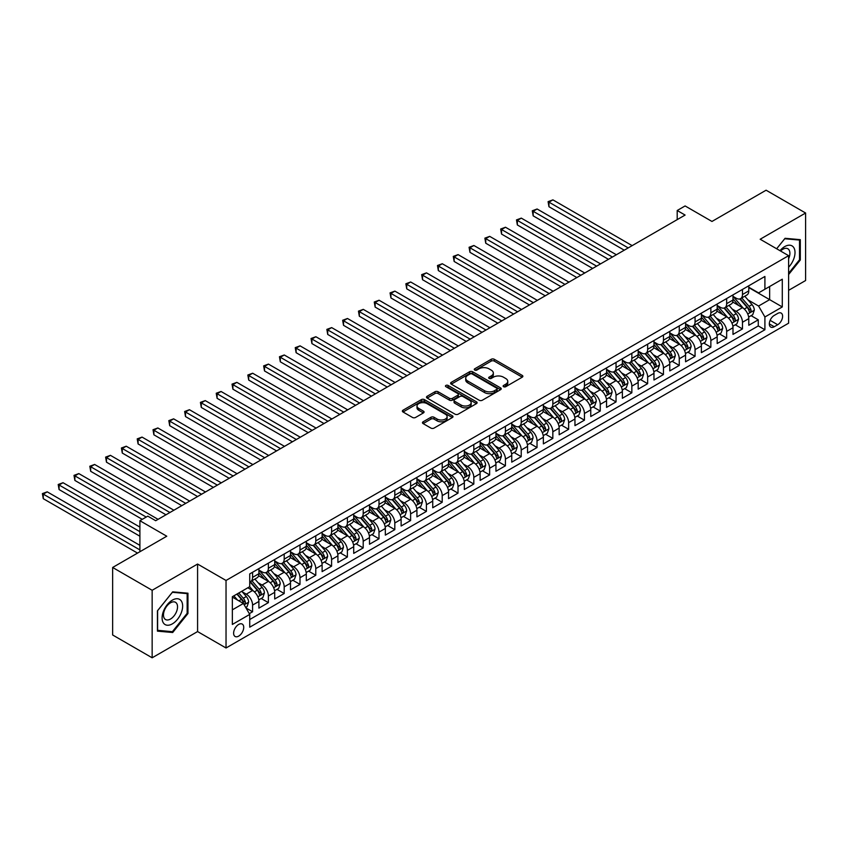 <?xml version="1.0" encoding="UTF-8"?>
<svg xmlns="http://www.w3.org/2000/svg" width="848" height="848" viewBox="0 0 848 848"><rect width="100%" height="100%" fill="white"/><g stroke="black" fill="none" stroke-linecap="round" stroke-linejoin="round"><path stroke-width="1.27" d="M503.574 386.709A1.537 0.89 0 0 0 505.747 386.709L522.23 377.19A2.194 1.261 0 0 0 522.866 376.3A2.194 1.261 0 0 0 522.23 375.399L494.299 359.287A2.194 1.261 0 0 0 491.204 359.287L474.721 368.795A1.537 0.89 0 0 0 474.276 369.421A1.537 0.89 0 0 0 474.721 370.057A1.537 0.89 0 0 0 476.894 370.057L479.025 368.816A7.017 4.049 0 0 1 488.957 368.816L491.278 370.163A7.017 4.049 0 0 1 493.335 373.035A7.017 4.049 0 0 1 491.278 375.897L489.148 377.127A1.537 0.89 0 0 0 488.692 377.752A1.537 0.89 0 0 0 489.148 378.378A1.537 0.89 0 0 0 491.321 378.378L493.451 377.148A7.017 4.049 0 0 1 503.383 377.148L505.705 378.494A7.017 4.049 0 0 1 507.761 381.356A7.017 4.049 0 0 1 505.705 384.229L503.574 385.458A1.537 0.89 0 0 0 503.118 386.084A1.537 0.89 0 0 0 503.574 386.709L503.574 385.458M238.67 636.127A7.155 4.134 120 0 0 243.344 629.82A7.155 4.134 120 0 0 242.252 624.096A7.155 4.134 120 0 0 238.67 624.446A7.155 4.134 120 0 0 233.995 630.753A7.155 4.134 120 0 0 235.097 636.477A7.155 4.134 120 0 0 238.67 636.127M423.11 421.795A2.194 1.261 0 0 0 422.463 422.686A2.194 1.261 0 0 0 423.11 423.587L430.943 428.102A2.194 1.261 0 0 0 434.038 428.102L452.344 417.545A2.194 1.261 0 0 0 452.991 416.644A2.194 1.261 0 0 0 452.344 415.753L424.424 399.631A2.194 1.261 0 0 0 421.318 399.631L403.023 410.199A2.194 1.261 0 0 0 402.376 411.089A2.194 1.261 0 0 0 403.023 411.99L412.478 417.449A2.194 1.261 0 0 0 415.584 417.449L423.417 412.923A2.194 1.261 0 0 0 424.064 412.033A2.194 1.261 0 0 0 423.417 411.132L418.721 408.429A5.872 3.392 0 0 1 417.004 406.033A5.872 3.392 0 0 1 420.629 402.906A5.872 3.392 0 0 1 427.021 403.637L445.401 414.248A5.872 3.392 0 0 1 447.119 416.644A5.872 3.392 0 0 1 443.504 419.771A5.872 3.392 0 0 1 437.102 419.039L434.038 417.269A2.194 1.261 0 0 0 430.943 417.269L423.11 421.795L423.11 423.587M788.608 290.334L805.6 280.529L805.6 213.018L766.094 190.206L711.97 221.455L685.099 205.947L677.202 210.505L685.099 215.063L155.703 520.714L147.806 516.146L139.899 520.714L139.899 551.73M152.152 590.282L152.152 657.794L197.584 631.569L197.584 564.047L152.152 590.282L112.646 567.471L166.77 536.222L139.899 520.714M197.584 564.047L226.034 580.467L788.608 255.672L788.608 323.183L226.034 647.989L226.034 580.467M805.6 213.018L760.168 239.242L788.608 255.672M479.184 400.256A2.194 1.261 0 0 0 482.279 400.256L500.585 389.688A2.194 1.261 0 0 0 501.232 388.797A2.194 1.261 0 0 0 500.585 387.896L472.665 371.774A2.194 1.261 0 0 0 469.559 371.774L451.263 382.342A2.194 1.261 0 0 0 450.617 383.243A2.194 1.261 0 0 0 451.263 384.133L479.184 400.256M446.525 387.038A1.537 0.89 0 0 1 448.083 387.26L448.083 385.437L476.47 401.825A2.194 1.261 0 0 1 477.106 402.715A2.194 1.261 0 0 1 476.47 403.616L458.164 414.184A2.194 1.261 0 0 1 455.058 414.184L427.138 398.062L427.138 396.27A2.194 1.261 0 0 0 426.502 397.161A2.194 1.261 0 0 0 427.138 398.062M427.138 396.27L434.971 391.744A2.194 1.261 0 0 1 438.077 391.744L449.398 398.284A2.194 1.261 0 0 0 452.503 398.284L457.697 395.285A2.194 1.261 0 0 0 458.344 394.394A2.194 1.261 0 0 0 457.697 393.493L445.91 386.688A1.537 0.89 0 0 1 445.454 386.063A1.537 0.89 0 0 1 446.408 385.246A1.537 0.89 0 0 1 448.083 385.437M152.152 657.794L112.646 634.982L112.646 567.471M249.301 613.655L252.577 611.768L246.015 607.984M242.284 591.862L246.259 594.162A8.936 5.162 60 0 1 252.577 605.101L258.894 601.455L258.894 608.122L268.381 602.642L261.195 598.487M258.089 582.746L262.064 585.035A8.936 5.162 60 0 1 268.381 595.985L274.699 592.328L274.699 598.995L284.186 593.515L276.989 589.371M273.893 573.619L277.858 575.909A8.936 5.162 60 0 1 284.186 586.858L290.504 583.212L290.504 589.869L299.991 584.399L292.793 580.244M289.698 564.492L293.662 566.782A8.936 5.162 60 0 1 299.991 577.732L306.308 574.085L306.308 580.742L315.785 575.273L308.598 571.117M305.503 555.376L309.467 557.666A8.936 5.162 60 0 1 315.785 568.616L322.113 564.959L322.113 571.626L331.589 566.146L324.402 562.001M321.307 546.25L325.272 548.539A8.936 5.162 60 0 1 331.589 559.489L337.917 555.843L337.917 562.5L347.394 557.019L340.207 552.875M337.112 537.123L341.076 539.413A8.936 5.162 60 0 1 347.394 550.363L353.711 546.716L353.711 553.373L363.198 547.903L356.012 543.748M352.906 527.997L356.881 530.286A8.936 5.162 60 0 1 363.198 541.236L369.516 537.59L369.516 544.246L379.003 538.777L371.816 534.622M368.71 518.881L372.685 521.17A8.936 5.162 60 0 1 379.003 532.12L385.321 528.463L385.321 535.13L394.808 529.65L387.61 525.506M384.515 509.754L388.479 512.044A8.936 5.162 60 0 1 394.808 522.993L401.125 519.347L401.125 526.004L410.612 520.534L403.415 516.379M400.32 500.627L404.284 502.917A8.936 5.162 60 0 1 410.612 513.867L416.93 510.22L416.93 516.877L426.406 511.408L419.219 507.252M416.124 491.501L420.089 493.801A8.936 5.162 60 0 1 426.406 504.74L432.734 501.094L432.734 507.761L442.211 502.281L435.024 498.126M431.929 482.385L435.893 484.674A8.936 5.162 60 0 1 442.211 495.624L448.539 491.967L448.539 498.635L458.015 493.154L450.829 489.01M447.723 473.258L451.698 475.548A8.936 5.162 60 0 1 458.015 486.498L464.333 482.851L464.333 489.508L473.82 484.038L466.633 479.883M463.527 464.132L467.502 466.421A8.936 5.162 60 0 1 473.82 477.371L480.138 473.725L480.138 480.381L489.625 474.912L482.427 470.757M479.332 455.016L483.296 457.305A8.936 5.162 60 0 1 489.625 468.255L495.942 464.598L495.942 471.265L505.429 465.785L498.232 461.641M495.137 445.889L499.101 448.179A8.936 5.162 60 0 1 505.429 459.128L511.747 455.482L511.747 462.139L521.223 456.659L514.036 452.514M510.941 436.762L514.906 439.052A8.936 5.162 60 0 1 521.223 450.002L527.551 446.355L527.551 453.012L537.028 447.543L529.841 443.387M526.746 427.636L530.71 429.925A8.936 5.162 60 0 1 537.028 440.875L543.356 437.229L543.356 443.886L552.832 438.416L545.646 434.261M542.54 418.52L546.515 420.809A8.936 5.162 60 0 1 552.832 431.759L559.15 428.102L559.15 434.77L568.637 429.289L561.45 425.145M558.344 409.393L562.319 411.683A8.936 5.162 60 0 1 568.637 422.633L574.955 418.986L574.955 425.643L584.442 420.173L577.244 416.018M574.149 400.267L578.113 402.556A8.936 5.162 60 0 1 584.442 413.506L590.759 409.86L590.759 416.516L600.246 411.047L593.049 406.892M589.954 391.14L593.918 393.44A8.936 5.162 60 0 1 600.246 404.379L606.564 400.733L606.564 407.4L616.04 401.92L608.853 397.765M605.758 382.024L609.723 384.314A8.936 5.162 60 0 1 616.04 395.263L622.368 391.606L622.368 398.274L631.845 392.794L624.658 388.649M621.563 372.897L625.527 375.187A8.936 5.162 60 0 1 631.845 386.137L638.173 382.49L638.173 389.147L647.649 383.678L640.463 379.522M637.357 363.771L641.332 366.06A8.936 5.162 60 0 1 647.649 377.01L653.967 373.364L653.967 380.021L663.454 374.551L656.267 370.396M653.161 354.655L657.136 356.944A8.936 5.162 60 0 1 663.454 367.894L669.772 364.237L669.772 370.905L679.259 365.424L672.061 361.28M668.966 345.528L672.93 347.818A8.936 5.162 60 0 1 679.259 358.768L685.576 355.121L685.576 361.778L695.063 356.298L687.866 352.153M684.771 336.402L688.735 338.691A8.936 5.162 60 0 1 695.063 349.641L701.381 345.995L701.381 352.651L710.857 347.182L703.67 343.027M700.575 327.275L704.54 329.565A8.936 5.162 60 0 1 710.857 340.514L717.185 336.868L717.185 343.525L726.662 338.055L719.475 333.9M716.38 318.159L720.344 320.449A8.936 5.162 60 0 1 726.662 331.398L732.99 327.741L732.99 334.409L742.466 328.929L742.466 322.272A8.936 5.162 -120 0 0 736.149 311.322L732.174 309.032M735.28 324.784L742.466 328.929M258.894 601.455A8.936 5.162 -120 0 0 252.577 590.505L247.839 587.77M274.699 592.328A8.936 5.162 -120 0 0 268.381 581.389L258.608 575.739M290.504 583.212A8.936 5.162 -120 0 0 284.186 572.262L274.413 566.623M306.308 574.085A8.936 5.162 -120 0 0 299.991 563.136L290.217 557.496M322.113 564.959A8.936 5.162 -120 0 0 315.785 554.009L306.022 548.37M337.917 555.843A8.936 5.162 -120 0 0 331.589 544.893L321.816 539.243M353.711 546.716A8.936 5.162 -120 0 0 347.394 535.766L337.621 530.127M369.516 537.59A8.936 5.162 -120 0 0 363.198 526.64L353.425 521.001M385.321 528.463A8.936 5.162 -120 0 0 379.003 517.513L369.23 511.874M401.125 519.347A8.936 5.162 -120 0 0 394.808 508.397L385.034 502.747M416.93 510.22A8.936 5.162 -120 0 0 410.612 499.271L400.839 493.631M432.734 501.094A8.936 5.162 -120 0 0 426.406 490.144L416.633 484.505M448.539 491.967A8.936 5.162 -120 0 0 442.211 481.028L432.438 475.378M464.333 482.851A8.936 5.162 -120 0 0 458.015 471.901L448.242 466.262M480.138 473.725A8.936 5.162 -120 0 0 473.82 462.775L464.047 457.136M495.942 464.598A8.936 5.162 -120 0 0 489.625 453.648L479.851 448.009M511.747 455.482A8.936 5.162 -120 0 0 505.429 444.532L495.656 438.882M527.551 446.355A8.936 5.162 -120 0 0 521.223 435.406L511.45 429.766M543.356 437.229A8.936 5.162 -120 0 0 537.028 426.279L527.255 420.64M559.15 428.102A8.936 5.162 -120 0 0 552.832 417.152L543.059 411.513M574.955 418.986A8.936 5.162 -120 0 0 568.637 408.036L558.864 402.387M590.759 409.86A8.936 5.162 -120 0 0 584.442 398.91L574.668 393.271M606.564 400.733A8.936 5.162 -120 0 0 600.246 389.783L590.473 384.144M622.368 391.606A8.936 5.162 -120 0 0 616.04 380.667L606.267 375.017M638.173 382.49A8.936 5.162 -120 0 0 631.845 371.541L622.072 365.901M653.967 373.364A8.936 5.162 -120 0 0 647.649 362.414L637.876 356.775M669.772 364.237A8.936 5.162 -120 0 0 663.454 353.287L653.681 347.648M685.576 355.121A8.936 5.162 -120 0 0 679.259 344.171L669.485 338.522M701.381 345.995A8.936 5.162 -120 0 0 695.063 335.045L685.29 329.406M717.185 336.868A8.936 5.162 -120 0 0 710.857 325.918L701.084 320.279M732.99 327.741A8.936 5.162 -120 0 0 726.662 316.792L716.889 311.152M777.711 313.421L774.235 315.424A6.932 3.996 120 0 0 769.708 321.53A6.932 3.996 120 0 0 770.768 327.084A6.932 3.996 120 0 0 774.235 326.745L777.711 324.731A6.932 3.996 120 0 0 782.238 318.625A6.932 3.996 120 0 0 781.167 313.082A6.932 3.996 120 0 0 777.711 313.421M232.352 609.85L243.408 603.469L249.736 614.408L249.736 627.181L764.907 329.755L764.907 316.982L758.589 306.033L747.978 299.906M249.736 614.408L232.352 624.446L232.352 596.716L249.736 586.678L249.736 573.905L764.907 276.469L764.907 289.242L782.291 279.204L782.291 306.944L764.907 316.982M258.894 570.068L262.064 571.891A8.936 5.162 60 0 0 266.526 572.336L272.855 568.69A8.936 5.162 -120 0 0 274.699 564.598L274.699 559.489M274.699 560.952L277.858 562.775A8.936 5.162 60 0 0 282.331 563.21L288.649 559.563A8.936 5.162 -120 0 0 290.504 555.472L290.504 550.363M290.504 551.825L293.662 553.649A8.936 5.162 60 0 0 298.136 554.094L304.453 550.437A8.936 5.162 -120 0 0 306.308 546.345L306.308 541.236M306.308 542.699L309.467 544.522A8.936 5.162 60 0 0 313.94 544.967L320.258 541.321A8.936 5.162 -120 0 0 322.113 537.229L322.113 532.12M322.113 533.572L325.272 535.395A8.936 5.162 60 0 0 329.745 535.841L336.062 532.194A8.936 5.162 -120 0 0 337.917 528.103L337.917 522.993M337.917 524.456L341.076 526.279A8.936 5.162 60 0 0 345.539 526.725L351.867 523.068A8.936 5.162 -120 0 0 353.711 518.976L353.711 513.867M353.711 515.33L356.881 517.153A8.936 5.162 60 0 0 361.343 517.598L367.672 513.941A8.936 5.162 -120 0 0 369.516 509.849L369.516 504.74M369.516 506.203L372.685 508.026A8.936 5.162 60 0 0 377.148 508.471L383.476 504.825A8.936 5.162 -120 0 0 385.321 500.733L385.321 495.624M385.321 497.076L388.479 498.91A8.936 5.162 60 0 0 392.953 499.345L399.27 495.698A8.936 5.162 -120 0 0 401.125 491.607L401.125 486.498M401.125 487.96L404.284 489.784A8.936 5.162 60 0 0 408.757 490.229L415.075 486.572A8.936 5.162 -120 0 0 416.93 482.48L416.93 477.371M416.93 478.834L420.089 480.657A8.936 5.162 60 0 0 424.562 481.102L430.879 477.456A8.936 5.162 -120 0 0 432.734 473.364L432.734 468.244M432.734 469.707L435.893 471.53A8.936 5.162 60 0 0 440.366 471.976L446.684 468.329A8.936 5.162 -120 0 0 448.539 464.238L448.539 459.128M448.539 460.591L451.698 462.414A8.936 5.162 60 0 0 456.16 462.849L462.489 459.203A8.936 5.162 -120 0 0 464.333 455.111L464.333 450.002M464.333 451.465L467.502 453.288A8.936 5.162 60 0 0 471.965 453.733L478.293 450.076A8.936 5.162 -120 0 0 480.138 445.984L480.138 440.875M480.138 442.338L483.296 444.161A8.936 5.162 60 0 0 487.77 444.606L494.087 440.96A8.936 5.162 -120 0 0 495.942 436.868L495.942 431.759M495.942 433.211L499.101 435.035A8.936 5.162 60 0 0 503.574 435.48L509.892 431.833A8.936 5.162 -120 0 0 511.747 427.742L511.747 422.633M511.747 424.095L514.906 425.919A8.936 5.162 60 0 0 519.379 426.364L525.696 422.707A8.936 5.162 -120 0 0 527.551 418.615L527.551 413.506M527.551 414.969L530.71 416.792A8.936 5.162 60 0 0 535.183 417.237L541.501 413.58A8.936 5.162 -120 0 0 543.356 409.489L543.356 404.379M543.356 405.842L546.515 407.665A8.936 5.162 60 0 0 550.977 408.111L557.306 404.464A8.936 5.162 -120 0 0 559.15 400.373L559.15 395.263M559.15 396.716L562.319 398.549A8.936 5.162 60 0 0 566.782 398.984L573.11 395.338A8.936 5.162 -120 0 0 574.955 391.246L574.955 386.137M574.955 387.6L578.113 389.423A8.936 5.162 60 0 0 582.587 389.868L588.904 386.211A8.936 5.162 -120 0 0 590.759 382.119L590.759 377.01M590.759 378.473L593.918 380.296A8.936 5.162 60 0 0 598.391 380.741L604.709 377.095A8.936 5.162 -120 0 0 606.564 373.003L606.564 367.884M606.564 369.346L609.723 371.17A8.936 5.162 60 0 0 614.196 371.615L620.513 367.968A8.936 5.162 -120 0 0 622.368 363.877L622.368 358.768M622.368 360.23L625.527 362.054A8.936 5.162 60 0 0 630 362.488L636.318 358.842A8.936 5.162 -120 0 0 638.173 354.75L638.173 349.641M638.173 351.104L641.332 352.927A8.936 5.162 60 0 0 645.794 353.372L652.123 349.715A8.936 5.162 -120 0 0 653.967 345.624L653.967 340.514M653.967 341.977L657.136 343.8A8.936 5.162 60 0 0 661.599 344.246L667.927 340.599A8.936 5.162 -120 0 0 669.772 336.508L669.772 331.398M669.772 332.851L672.93 334.674A8.936 5.162 60 0 0 677.404 335.119L683.721 331.473A8.936 5.162 -120 0 0 685.576 327.381L685.576 322.272M685.576 323.735L688.735 325.558A8.936 5.162 60 0 0 693.208 326.003L699.526 322.346A8.936 5.162 -120 0 0 701.381 318.254L701.381 313.145M701.381 314.608L704.54 316.431A8.936 5.162 60 0 0 709.013 316.876L715.33 313.219A8.936 5.162 -120 0 0 717.185 309.128L717.185 304.019M717.185 305.481L720.344 307.305A8.936 5.162 60 0 0 724.817 307.75L731.135 304.103A8.936 5.162 -120 0 0 732.99 300.012L732.99 294.903M249.736 619.517L758.271 325.918L758.271 319.813L748.784 325.282L748.784 318.625A8.936 5.162 -120 0 0 742.466 307.676L732.693 302.026M732.99 296.355L736.149 298.189A8.936 5.162 -120 0 0 740.611 298.623A8.936 5.162 -120 0 0 742.466 294.532L742.466 289.422M740.611 298.623L746.94 294.977A8.936 5.162 -120 0 0 748.784 290.885L748.784 285.776M252.577 572.262L252.577 577.371A8.936 5.162 60 0 1 250.722 581.463A8.936 5.162 60 0 1 249.736 581.823M250.722 581.463L257.05 577.817A8.936 5.162 -120 0 0 258.894 573.725L258.894 568.605M268.381 563.136L268.381 568.245A8.936 5.162 60 0 1 266.526 572.336M284.186 554.009L284.186 559.118A8.936 5.162 60 0 1 282.331 563.21M299.991 544.893L299.991 550.002A8.936 5.162 60 0 1 298.136 554.094M315.785 535.766L315.785 540.876A8.936 5.162 60 0 1 313.94 544.967M331.589 526.64L331.589 531.749A8.936 5.162 60 0 1 329.745 535.841M347.394 517.513L347.394 522.622A8.936 5.162 60 0 1 345.539 526.725M363.198 508.397L363.198 513.506A8.936 5.162 60 0 1 361.343 517.598M379.003 499.271L379.003 504.38A8.936 5.162 60 0 1 377.148 508.471M394.808 490.144L394.808 495.253A8.936 5.162 60 0 1 392.953 499.345M410.612 481.028L410.612 486.137A8.936 5.162 60 0 1 408.757 490.229M426.406 471.901L426.406 477.011A8.936 5.162 60 0 1 424.562 481.102M442.211 462.775L442.211 467.884A8.936 5.162 60 0 1 440.366 471.976M458.015 453.648L458.015 458.757A8.936 5.162 60 0 1 456.16 462.849M473.82 444.532L473.82 449.641A8.936 5.162 60 0 1 471.965 453.733M489.625 435.406L489.625 440.515A8.936 5.162 60 0 1 487.77 444.606M505.429 426.279L505.429 431.388A8.936 5.162 60 0 1 503.574 435.48M521.223 417.152L521.223 422.262A8.936 5.162 60 0 1 519.379 426.364M537.028 408.036L537.028 413.146A8.936 5.162 60 0 1 535.183 417.237M552.832 398.91L552.832 404.019A8.936 5.162 60 0 1 550.977 408.111M568.637 389.783L568.637 394.892A8.936 5.162 60 0 1 566.782 398.984M584.442 380.667L584.442 385.776A8.936 5.162 60 0 1 582.587 389.868M600.246 371.541L600.246 376.65A8.936 5.162 60 0 1 598.391 380.741M616.04 362.414L616.04 367.523A8.936 5.162 60 0 1 614.196 371.615M631.845 353.287L631.845 358.397A8.936 5.162 60 0 1 630 362.488M647.649 344.171L647.649 349.281A8.936 5.162 60 0 1 645.794 353.372M663.454 335.045L663.454 340.154A8.936 5.162 60 0 1 661.599 344.246M679.259 325.918L679.259 331.027A8.936 5.162 60 0 1 677.404 335.119M695.063 316.792L695.063 321.901A8.936 5.162 60 0 1 693.208 326.003M710.857 307.676L710.857 312.785A8.936 5.162 60 0 1 709.013 316.876M726.662 298.549L726.662 303.658A8.936 5.162 60 0 1 724.817 307.75M726.662 331.398L726.662 338.055M710.857 340.514L710.857 347.182M695.063 349.641L695.063 356.298M679.259 358.768L679.259 365.424M663.454 367.894L663.454 374.551M647.649 377.01L647.649 383.678M631.845 386.137L631.845 392.794M616.04 395.263L616.04 401.92M600.246 404.379L600.246 411.047M584.442 413.506L584.442 420.173M568.637 422.633L568.637 429.289M552.832 431.759L552.832 438.416M537.028 440.875L537.028 447.543M521.223 450.002L521.223 456.659M505.429 459.128L505.429 465.785M489.625 468.255L489.625 474.912M473.82 477.371L473.82 484.038M458.015 486.498L458.015 493.154M442.211 495.624L442.211 502.281M426.406 504.74L426.406 511.408M410.612 513.867L410.612 520.534M394.808 522.993L394.808 529.65M379.003 532.12L379.003 538.777M363.198 541.236L363.198 547.903M347.394 550.363L347.394 557.019M331.589 559.489L331.589 566.146M315.785 568.616L315.785 575.273M299.991 577.732L299.991 584.399M284.186 586.858L284.186 593.515M268.381 595.985L268.381 602.642M252.577 605.101L252.577 611.768M243.408 603.469L232.352 597.077M758.589 306.033L769.645 299.641L769.645 286.507L782.291 279.204M748.784 287.599L782.291 306.944M748.784 287.239L758.589 292.889L764.907 289.242M197.584 631.569L226.034 647.989M677.202 210.505L677.202 219.632M751.084 315.657L758.271 319.813M758.271 325.918L764.907 329.755M788.608 274.54L800.311 259.997L800.311 239.666L785.057 238.299L776.651 248.761L784.739 238.754L799.516 240.069L799.516 259.774L788.608 273.332M157.442 631.145L172.695 632.513L187.949 613.539L187.949 593.208L172.695 591.84L157.442 610.814L157.442 631.145M799.516 259.541L800.311 259.997M187.154 613.083L187.949 613.539M171.084 631.58L172.695 632.513M504.189 386.932L505.705 386.052A7.017 4.049 0 0 0 507.761 383.179L507.761 381.356M493.335 373.035L493.335 374.858A7.017 4.049 0 0 1 491.278 377.72L489.762 378.6M522.23 375.399L522.23 377.19L494.299 361.11A2.194 1.261 0 0 0 491.204 361.11L475.336 370.269M500.553 389.709L472.665 373.597A2.194 1.261 0 0 0 469.559 373.597L451.284 384.155M496.705 389.423A1.537 0.89 0 0 0 497.161 388.797A1.537 0.89 0 0 0 496.705 388.161L472.198 374.01A1.537 0.89 0 0 0 470.025 374.01L467.778 375.314A7.017 4.049 0 0 0 465.722 378.176A7.017 4.049 0 0 0 467.778 381.049L484.537 390.716A7.017 4.049 0 0 0 494.458 390.716L496.705 389.423L496.705 391.246A1.537 0.89 0 0 0 497.161 390.621L497.161 388.797M465.722 378.176L465.722 379.999A7.017 4.049 0 0 0 467.778 382.872L467.778 381.049M496.705 391.246L494.458 392.539A7.017 4.049 0 0 1 484.537 392.539L467.778 382.872M427.169 398.083L434.971 393.567L434.971 391.744M458.344 394.394L458.344 396.217A2.194 1.261 0 0 1 457.697 397.108L452.503 400.108A2.194 1.261 0 0 1 449.398 400.108L438.077 393.567A2.194 1.261 0 0 0 434.971 393.567M448.083 387.26L476.438 403.627M461.153 405.068A5.872 3.392 0 0 0 467.545 405.8A5.872 3.392 0 0 0 471.17 402.673A5.872 3.392 0 0 0 469.442 400.277L462.966 396.535A2.194 1.261 0 0 0 459.87 396.535L454.676 399.535A2.194 1.261 0 0 0 454.03 400.436A2.194 1.261 0 0 0 454.676 401.327L461.153 405.068L461.153 406.892A5.872 3.392 0 0 0 467.545 407.623A5.872 3.392 0 0 0 471.17 404.496L471.17 402.673M454.03 400.436L454.03 402.259A2.194 1.261 0 0 0 454.676 403.15L454.676 401.327M461.153 406.892L454.676 403.15M447.119 416.644L447.119 418.467A5.872 3.392 0 0 1 443.504 421.594A5.872 3.392 0 0 1 437.102 420.862L434.038 419.092A2.194 1.261 0 0 0 430.943 419.092L423.131 423.597M417.004 406.033L417.004 407.856A5.872 3.392 0 0 0 418.721 410.252L418.721 408.429M423.385 412.944L418.721 410.252M452.313 417.555L424.424 401.454A2.194 1.261 0 0 0 421.318 401.454L403.044 412.001M748.657 317.057L752.738 314.703L754.317 310.135A5.925 3.424 -120 0 0 752.017 304.58L744.788 296.217M743.346 308.248L734.781 298.337A17.098 9.869 -120 0 0 732.99 296.461M738.65 305.471L733.859 299.927A14.193 8.194 -120 0 0 732.99 298.973M632.163 245.634L552.917 199.874L548.963 202.153L548.963 206.721L624.266 250.192M739.806 298.952L747.109 307.4A5.925 3.424 60 0 1 749.229 311.481C750.12 312.679 750.745 312.308 751.127 310.389A5.925 3.424 -120 0 0 749.007 306.308L741.788 297.945M740.24 298.814L748.084 307.898A3.021 1.738 60 0 1 748.848 309.075L751.127 310.389M749.229 311.481L749.653 312.181M548.963 206.721L548.094 201.654L628.209 247.913M548.094 201.654L552.917 199.874M788.608 267.205A14.522 8.385 120 0 0 794.82 250.351A14.522 8.385 120 0 0 784.739 246.588A14.522 8.385 120 0 0 779.98 250.69M788.608 258.746A9.943 5.745 120 0 0 787.845 248.761A9.943 5.745 120 0 0 782.874 249.248A9.943 5.745 120 0 0 780.573 251.029M798.54 239.507L799.516 240.069M181.271 612.786A14.522 8.385 120 0 0 177.518 598.752A14.522 8.385 120 0 0 163.484 611.196A14.522 8.385 120 0 0 167.247 625.23A14.522 8.385 120 0 0 181.271 612.786M176.596 611.461A9.943 5.745 120 0 0 175.483 602.303A9.943 5.745 120 0 0 164.417 610.369A9.943 5.745 120 0 0 165.54 619.528A9.943 5.745 120 0 0 176.596 611.461M157.601 630.371L157.601 610.677L172.377 592.296L187.154 593.611L187.154 613.316L172.377 631.696L157.442 630.287M186.178 593.049L187.154 593.611M732.852 326.183L736.933 323.819L738.513 319.261A5.925 3.424 -120 0 0 736.212 313.696L728.994 305.344M727.542 317.375L718.977 307.464A17.098 9.869 -120 0 0 717.185 305.577M722.846 314.597L718.055 309.043A14.193 8.194 -120 0 0 717.185 308.089M616.358 254.75L537.113 209L533.159 211.279L533.159 215.848L608.461 259.318M724.012 308.068L731.315 316.527A5.925 3.424 60 0 1 733.425 320.608C734.315 321.795 734.94 321.434 735.322 319.516A5.925 3.424 -120 0 0 733.213 315.435L725.983 307.071M724.436 307.93L732.28 317.014A3.021 1.738 60 0 1 733.043 318.201L735.322 319.516M733.425 320.608L733.849 321.307M533.159 215.848L532.29 210.781L612.404 257.039M532.29 210.781L537.113 209M717.048 335.299L721.129 332.946L722.708 328.388A5.925 3.424 -120 0 0 720.408 322.823L713.189 314.46M711.737 326.501L703.172 316.58A17.098 9.869 -120 0 0 701.381 314.703M707.041 323.713L702.25 318.17A14.193 8.194 -120 0 0 701.381 317.216M600.554 263.876L521.308 218.127L517.354 220.406L517.354 224.964L592.657 268.445M708.207 317.194L715.511 325.653A5.925 3.424 60 0 1 717.62 329.734C718.51 330.921 719.146 330.561 719.517 328.632A5.925 3.424 -120 0 0 717.408 324.551L710.179 316.198M708.631 317.057L716.486 326.141A3.021 1.738 60 0 1 717.238 327.328L719.517 328.632M717.62 329.734L718.055 330.434M517.354 224.964L516.485 219.908L596.61 266.155M516.485 219.908L521.308 218.127M701.243 344.426L705.335 342.073L706.914 337.504A5.925 3.424 -120 0 0 704.603 331.95L697.385 323.586M695.932 335.617L687.378 325.706A17.098 9.869 -120 0 0 685.576 323.83M691.237 332.84L686.456 327.296A14.193 8.194 -120 0 0 685.576 326.342M584.749 273.003L505.503 227.243L501.55 229.532L501.55 234.09L576.852 277.561M692.403 326.321L699.706 334.78A5.925 3.424 60 0 1 701.815 338.85C702.706 340.048 703.342 339.677 703.713 337.758A5.925 3.424 -120 0 0 701.603 333.677L694.385 325.325M692.827 326.183L700.681 335.267A3.021 1.738 60 0 1 701.444 336.444L703.713 337.758M701.815 338.85L702.25 339.56M501.55 234.09L500.68 229.024L580.806 275.282M500.68 229.024L505.503 227.243M685.449 353.552L689.53 351.189L691.109 346.631A5.925 3.424 -120 0 0 688.799 341.066L681.58 332.713M680.138 344.744L671.574 334.833A17.098 9.869 -120 0 0 669.772 332.957M675.443 341.967L670.651 336.423A14.193 8.194 -120 0 0 669.772 335.469M568.955 282.13L489.699 236.369L485.745 238.648L485.745 243.217L561.047 286.688M676.598 335.448L683.901 343.896A5.925 3.424 60 0 1 686.011 347.977C686.901 349.164 687.537 348.804 687.908 346.885A5.925 3.424 -120 0 0 685.799 342.804L678.58 334.441M677.033 335.31L684.877 344.394A3.021 1.738 60 0 1 685.64 345.571L687.908 346.885M686.011 347.977L686.445 348.676M485.745 243.217L484.876 238.15L565.001 284.409M484.876 238.15L489.699 236.369M669.644 362.679L673.725 360.315L675.305 355.757A5.925 3.424 -120 0 0 672.994 350.192L665.775 341.829M664.334 353.87L655.769 343.959A17.098 9.869 -120 0 0 653.967 342.073M659.638 351.083L654.847 345.539A14.193 8.194 -120 0 0 653.967 344.585M553.15 291.246L473.894 245.496L469.951 247.775L469.951 252.333L545.243 295.814M660.793 344.564L668.097 353.022A5.925 3.424 60 0 1 670.206 357.103C671.097 358.291 671.733 357.93 672.104 356.012A5.925 3.424 -120 0 0 669.994 351.931L662.776 343.567M661.228 344.426L669.072 353.51A3.021 1.738 60 0 1 669.835 354.697L672.104 356.012M670.206 357.103L670.641 357.803M469.951 252.333L469.082 247.277L549.197 293.535M469.082 247.277L473.894 245.496M653.84 371.795L657.921 369.442L659.5 364.873A5.925 3.424 -120 0 0 657.2 359.319L649.971 350.955M648.529 362.997L639.964 353.075A17.098 9.869 -120 0 0 638.173 351.199M643.833 360.209L639.042 354.665A14.193 8.194 -120 0 0 638.173 353.711M537.346 300.372L458.09 254.623L454.146 256.902L454.146 261.46L529.449 304.941M644.989 353.69L652.292 362.149A5.925 3.424 60 0 1 654.412 366.23C655.303 367.417 655.928 367.057 656.31 365.128A5.925 3.424 -120 0 0 654.19 361.047L646.971 352.694M645.423 353.552L653.267 362.637A3.021 1.738 60 0 1 654.031 363.813L656.31 365.128M654.412 366.23L654.836 366.93M454.146 261.46L453.277 256.393L533.392 302.651M453.277 256.393L458.09 254.623M638.035 380.922L642.116 378.568L643.696 374A5.925 3.424 -120 0 0 641.395 368.445L634.177 360.082M632.725 372.113L624.16 362.202A17.098 9.869 -120 0 0 622.368 360.326M628.029 369.336L623.238 363.792A14.193 8.194 -120 0 0 622.368 362.838M521.541 309.499L442.296 263.739L438.342 266.028L438.342 270.586L513.644 314.057M629.195 362.817L636.498 371.265A5.925 3.424 60 0 1 638.608 375.346C639.498 376.544 640.123 376.173 640.505 374.254A5.925 3.424 -120 0 0 638.385 370.173L631.166 361.81M629.619 362.679L637.463 371.763A3.021 1.738 60 0 1 638.226 372.94L640.505 374.254M638.608 375.346L639.032 376.056M438.342 270.586L437.473 265.519L517.587 311.778M437.473 265.519L442.296 263.739M622.231 390.048L626.312 387.684L627.891 383.126A5.925 3.424 -120 0 0 625.591 377.561L618.372 369.209M616.92 381.24L608.355 371.329A17.098 9.869 -120 0 0 606.564 369.442M612.224 378.462L607.433 372.908A14.193 8.194 -120 0 0 606.564 371.965M505.737 318.625L426.491 272.865L422.537 275.144L422.537 279.713L497.84 323.183M613.39 371.933L620.694 380.392A5.925 3.424 60 0 1 622.803 384.473C623.693 385.66 624.329 385.299 624.7 383.381A5.925 3.424 -120 0 0 622.591 379.3L615.362 370.936M613.814 371.795L621.669 380.89A3.021 1.738 60 0 1 622.421 382.066L624.7 383.381M622.803 384.473L623.238 385.172M422.537 279.713L421.668 274.646L501.793 320.904M421.668 274.646L426.491 272.865M606.426 399.164L610.518 396.811L612.097 392.253A5.925 3.424 -120 0 0 609.786 386.688L602.568 378.325M601.115 390.366L592.561 380.455A17.098 9.869 -120 0 0 590.759 378.568M596.42 387.578L591.639 382.035A14.193 8.194 -120 0 0 590.759 381.081M489.932 327.741L410.686 281.992L406.733 284.271L406.733 288.829L482.035 332.31M597.586 381.059L604.889 389.518A5.925 3.424 60 0 1 606.998 393.599C607.889 394.786 608.525 394.426 608.896 392.497A5.925 3.424 -120 0 0 606.786 388.426L599.568 380.063M598.01 380.922L605.864 390.006A3.021 1.738 60 0 1 606.617 391.193L608.896 392.497M606.998 393.599L607.433 394.299M406.733 288.829L405.863 283.773L485.989 330.02M405.863 283.773L410.686 281.992M590.632 408.291L594.713 405.938L596.292 401.369A5.925 3.424 -120 0 0 593.982 395.815L586.763 387.451M585.321 399.493L576.757 389.571A17.098 9.869 -120 0 0 574.955 387.695M580.626 396.705L575.834 391.161A14.193 8.194 -120 0 0 574.955 390.207M474.138 336.868L394.882 291.118L390.928 293.397L390.928 297.955L466.23 341.426M581.781 390.186L589.084 398.645A5.925 3.424 60 0 1 591.194 402.715C592.084 403.913 592.72 403.542 593.091 401.623A5.925 3.424 -120 0 0 590.982 397.542L583.763 389.19M582.216 390.048L590.06 399.132A3.021 1.738 60 0 1 590.823 400.309L593.091 401.623M591.194 402.715L591.628 403.425M390.928 297.955L390.059 292.889L470.184 339.147M390.059 292.889L394.882 291.118M574.827 417.417L578.908 415.064L580.488 410.496A5.925 3.424 -120 0 0 578.177 404.941L570.958 396.578M569.517 408.609L560.952 398.698A17.098 9.869 -120 0 0 559.15 396.822M564.821 405.832L560.03 400.288A14.193 8.194 -120 0 0 559.15 399.334M458.333 345.995L379.077 300.234L375.134 302.513L375.134 307.082L450.426 350.553M565.976 399.313L573.28 407.761A5.925 3.424 60 0 1 575.389 411.842C576.28 413.04 576.916 412.669 577.287 410.75A5.925 3.424 -120 0 0 575.177 406.669L567.959 398.306M566.411 399.175L574.255 408.259A3.021 1.738 60 0 1 575.018 409.436L577.287 410.75M575.389 411.842L575.824 412.541M375.134 307.082L374.265 302.015L454.38 348.274M374.265 302.015L379.077 300.234M559.023 426.544L563.104 424.18L564.683 419.622A5.925 3.424 -120 0 0 562.383 414.057L555.154 405.704M553.712 417.735L545.147 407.824A17.098 9.869 -120 0 0 543.356 405.938M549.016 414.958L544.225 409.404A14.193 8.194 -120 0 0 543.356 408.45M442.529 355.111L363.273 309.361L359.329 311.64L359.329 316.209L434.632 359.679M550.172 408.429L557.475 416.887A5.925 3.424 60 0 1 559.595 420.968C560.486 422.156 561.111 421.795 561.482 419.877A5.925 3.424 -120 0 0 559.373 415.796L552.154 407.432M550.606 408.291L558.45 417.375A3.021 1.738 60 0 1 559.214 418.562L561.482 419.877M559.595 420.968L560.019 421.668M359.329 316.209L358.46 311.142L438.575 357.4M358.46 311.142L363.273 309.361M543.218 435.66L547.299 433.307L548.879 428.749A5.925 3.424 -120 0 0 546.578 423.184L539.36 414.82M537.908 426.862L529.343 416.94A17.098 9.869 -120 0 0 527.551 415.064M533.212 424.074L528.421 418.53A14.193 8.194 -120 0 0 527.551 417.576M426.724 364.237L347.479 318.488L343.525 320.767L343.525 325.325L418.827 368.806M534.378 417.555L541.681 426.014A5.925 3.424 60 0 1 543.791 430.095C544.681 431.282 545.306 430.922 545.688 428.993A5.925 3.424 -120 0 0 543.568 424.912L536.349 416.559M534.802 417.417L542.646 426.502A3.021 1.738 60 0 1 543.409 427.689L545.688 428.993M543.791 430.095L544.215 430.795M343.525 325.325L342.656 320.268L422.77 366.516M342.656 320.268L347.479 318.488M527.414 444.787L531.495 442.433L533.074 437.865A5.925 3.424 -120 0 0 530.774 432.31L523.555 423.947M522.103 435.978L513.538 426.067A17.098 9.869 -120 0 0 511.747 424.191M517.407 433.201L512.616 427.657A14.193 8.194 -120 0 0 511.747 426.703M410.92 373.364L331.674 327.604L327.72 329.893L327.72 334.451L403.023 377.922M518.573 426.682L525.877 435.141A5.925 3.424 60 0 1 527.986 439.211C528.876 440.409 529.512 440.038 529.883 438.119A5.925 3.424 -120 0 0 527.774 434.038L520.545 425.685M518.997 426.544L526.852 435.628A3.021 1.738 60 0 1 527.604 436.805L529.883 438.119M527.986 439.211L528.421 439.921M327.72 334.451L326.851 329.384L406.976 375.643M326.851 329.384L331.674 327.604M511.609 453.913L515.701 451.549L517.28 446.991A5.925 3.424 -120 0 0 514.969 441.426L507.751 433.074M506.298 445.105L497.744 435.194A17.098 9.869 -120 0 0 495.942 433.317M501.603 442.327L496.822 436.784A14.193 8.194 -120 0 0 495.942 435.83M395.115 382.49L315.869 336.73L311.916 339.009L311.916 343.578L387.218 387.048M502.769 435.808L510.072 444.257A5.925 3.424 60 0 1 512.181 448.338C513.072 449.525 513.708 449.164 514.079 447.246A5.925 3.424 -120 0 0 511.969 443.165L504.751 434.801M503.193 435.671L511.047 444.755A3.021 1.738 60 0 1 511.8 445.931L514.079 447.246M512.181 448.338L512.616 449.037M311.916 343.578L311.046 338.511L391.172 384.769M311.046 338.511L315.869 336.73M495.815 463.04L499.896 460.676L501.475 456.118A5.925 3.424 -120 0 0 499.165 450.553L491.946 442.19M490.504 454.231L481.94 444.32A17.098 9.869 -120 0 0 480.138 442.433M485.809 451.443L481.017 445.9A14.193 8.194 -120 0 0 480.138 444.946M379.321 391.606L300.065 345.857L296.111 348.136L296.111 352.694L371.413 396.175M486.964 444.924L494.267 453.383A5.925 3.424 60 0 1 496.377 457.464C497.267 458.651 497.903 458.291 498.274 456.372A5.925 3.424 -120 0 0 496.165 452.291L488.946 443.928M487.399 444.787L495.243 453.871A3.021 1.738 60 0 1 496.006 455.058L498.274 456.372M496.377 457.464L496.811 458.164M296.111 352.694L295.242 347.638L375.367 393.896M295.242 347.638L300.065 345.857M480.01 472.156L484.091 469.803L485.671 465.234A5.925 3.424 -120 0 0 483.36 459.68L476.141 451.316M474.7 463.358L466.135 453.436A17.098 9.869 -120 0 0 464.333 451.56M470.004 460.57L465.213 455.026A14.193 8.194 -120 0 0 464.333 454.072M363.516 400.733L284.26 354.983L280.317 357.262L280.317 361.82L355.609 405.302M471.159 454.051L478.463 462.51A5.925 3.424 60 0 1 480.572 466.591C481.463 467.778 482.099 467.418 482.47 465.488A5.925 3.424 -120 0 0 480.36 461.407L473.142 453.055M471.594 453.913L479.438 462.997A3.021 1.738 60 0 1 480.201 464.174L482.47 465.488M480.572 466.591L481.007 467.29M280.317 361.82L279.448 356.754L359.563 403.012M279.448 356.754L284.26 354.983M464.206 481.282L468.287 478.929L469.866 474.361A5.925 3.424 -120 0 0 467.566 468.806L460.337 460.443M458.895 472.474L450.33 462.563A17.098 9.869 -120 0 0 448.539 460.687M454.199 469.697L449.408 464.153A14.193 8.194 -120 0 0 448.539 463.199M347.712 409.86L268.456 364.099L264.512 366.389L264.512 370.947L339.804 414.418M455.355 463.178L462.658 471.626A5.925 3.424 60 0 1 464.778 475.707C465.669 476.905 466.294 476.534 466.665 474.615A5.925 3.424 -120 0 0 464.556 470.534L457.337 462.171M455.789 463.04L463.633 472.124A3.021 1.738 60 0 1 464.397 473.301L466.665 474.615M464.778 475.707L465.202 476.417M264.512 370.947L263.643 365.88L343.758 412.139M263.643 365.88L268.456 364.099M448.401 490.409L452.482 488.045L454.062 483.487A5.925 3.424 -120 0 0 451.761 477.922L444.543 469.569M443.091 481.6L434.526 471.689A17.098 9.869 -120 0 0 432.734 469.803M438.395 478.823L433.604 473.269A14.193 8.194 -120 0 0 432.734 472.325M331.907 418.986L252.662 373.226L248.708 375.505L248.708 380.074L324.01 423.544M439.561 472.294L446.864 480.752A5.925 3.424 60 0 1 448.974 484.833C449.864 486.021 450.489 485.66 450.871 483.742A5.925 3.424 -120 0 0 448.751 479.661L441.532 471.297M439.985 472.156L447.829 481.251A3.021 1.738 60 0 1 448.592 482.427L450.871 483.742M448.974 484.833L449.398 485.533M248.708 380.074L247.839 375.007L327.953 421.265M247.839 375.007L252.662 373.226M432.597 499.525L436.678 497.172L438.257 492.614A5.925 3.424 -120 0 0 435.957 487.049L428.738 478.685M427.286 490.727L418.721 480.816A17.098 9.869 -120 0 0 416.93 478.929M422.59 487.939L417.799 482.395A14.193 8.194 -120 0 0 416.93 481.441M316.103 428.102L236.857 382.353L232.903 384.632L232.903 389.19L308.206 432.671M423.756 481.42L431.06 489.879A5.925 3.424 60 0 1 433.169 493.96C434.059 495.147 434.685 494.787 435.066 492.858A5.925 3.424 -120 0 0 432.957 488.787L425.728 480.424M424.18 481.282L432.035 490.367A3.021 1.738 60 0 1 432.787 491.554L435.066 492.858M433.169 493.96L433.604 494.66M232.903 389.19L232.034 384.133L312.159 430.381M232.034 384.133L236.857 382.353M416.792 508.652L420.884 506.298L422.463 501.73A5.925 3.424 -120 0 0 420.152 496.175L412.934 487.812M411.481 499.854L402.927 489.932A17.098 9.869 -120 0 0 401.125 488.056M406.786 497.066L401.994 491.522A14.193 8.194 -120 0 0 401.125 490.568M300.298 437.229L221.052 391.479L217.099 393.758L217.099 398.316L292.401 441.787M407.952 490.547L415.255 499.006A5.925 3.424 60 0 1 417.364 503.076C418.255 504.274 418.891 503.903 419.262 501.984A5.925 3.424 -120 0 0 417.152 497.903L409.934 489.55M408.376 490.409L416.23 499.493A3.021 1.738 60 0 1 416.983 500.67L419.262 501.984M417.364 503.076L417.799 503.786M217.099 398.316L216.229 393.249L296.355 439.508M216.229 393.249L221.052 391.479M400.987 517.778L405.079 515.425L406.658 510.856A5.925 3.424 -120 0 0 404.348 505.302L397.129 496.939M395.687 508.97L387.123 499.059A17.098 9.869 -120 0 0 385.321 497.182M390.992 506.192L386.2 500.649A14.193 8.194 -120 0 0 385.321 499.695M284.504 446.355L205.248 400.595L201.294 402.874L201.294 407.443L276.596 450.913M392.147 499.673L399.45 508.122A5.925 3.424 60 0 1 401.56 512.203C402.45 513.4 403.086 513.029 403.457 511.111A5.925 3.424 -120 0 0 401.348 507.03L394.129 498.666M392.582 499.536L400.426 508.62A3.021 1.738 60 0 1 401.189 509.796L403.457 511.111M401.56 512.203L401.994 512.902M201.294 407.443L200.425 402.376L280.55 448.634M200.425 402.376L205.248 400.595M385.193 526.905L389.274 524.541L390.854 519.983A5.925 3.424 -120 0 0 388.543 514.418L381.324 506.065M379.883 518.096L371.318 508.185A17.098 9.869 -120 0 0 369.516 506.298M375.187 515.319L370.396 509.765A14.193 8.194 -120 0 0 369.516 508.811M268.699 455.471L189.443 409.722L185.5 412.001L185.5 416.569L260.792 460.04M376.342 508.789L383.646 517.248A5.925 3.424 60 0 1 385.755 521.329C386.646 522.516 387.282 522.156 387.653 520.237A5.925 3.424 -120 0 0 385.543 516.156L378.325 507.793M376.777 508.652L384.621 517.736A3.021 1.738 60 0 1 385.384 518.923L387.653 520.237M385.755 521.329L386.19 522.029M185.5 416.569L184.631 411.503L264.746 457.761M184.631 411.503L189.443 409.722M369.389 536.021L373.47 533.668L375.049 529.11A5.925 3.424 -120 0 0 372.738 523.545L365.52 515.181M364.078 527.223L355.513 517.301A17.098 9.869 -120 0 0 353.711 515.425M359.382 524.435L354.591 518.891A14.193 8.194 -120 0 0 353.711 517.937M252.895 464.598L173.639 418.848L169.695 421.127L169.695 425.685L244.987 469.167M360.538 517.916L367.841 526.375A5.925 3.424 60 0 1 369.961 530.456C370.852 531.643 371.477 531.283 371.848 529.353A5.925 3.424 -120 0 0 369.739 525.272L362.52 516.92M360.972 517.778L368.816 526.862A3.021 1.738 60 0 1 369.58 528.05L371.848 529.353M369.961 530.456L370.385 531.155M169.695 425.685L168.826 420.629L248.941 466.877M168.826 420.629L173.639 418.848M353.584 545.147L357.665 542.794L359.245 538.226A5.925 3.424 -120 0 0 356.944 532.671L349.715 524.308M348.274 536.339L339.709 526.428A17.098 9.869 -120 0 0 337.917 524.552M343.578 533.562L338.787 528.018A14.193 8.194 -120 0 0 337.917 527.064M237.09 473.725L157.845 427.964L153.891 430.254L153.891 434.812L229.193 478.283M344.744 527.043L352.037 535.501A5.925 3.424 60 0 1 354.157 539.572C355.047 540.77 355.672 540.399 356.054 538.48A5.925 3.424 -120 0 0 353.934 534.399L346.715 526.046M345.168 526.905L353.012 535.989A3.021 1.738 60 0 1 353.775 537.166L356.054 538.48M354.157 539.572L354.581 540.282M153.891 434.812L153.022 429.745L233.136 476.004M153.022 429.745L157.845 427.964M337.78 554.274L341.861 551.91L343.44 547.352A5.925 3.424 -120 0 0 341.14 541.787L333.921 533.434M332.469 545.465L323.904 535.554A17.098 9.869 -120 0 0 322.113 533.678M327.773 542.688L322.982 537.144A14.193 8.194 -120 0 0 322.113 536.19M221.286 482.851L142.04 437.091L138.086 439.37L138.086 443.939L213.389 487.409M328.939 536.169L336.243 544.617A5.925 3.424 60 0 1 338.352 548.698C339.242 549.886 339.868 549.525 340.249 547.607A5.925 3.424 -120 0 0 338.14 543.526L330.911 535.162M329.363 536.031L337.218 545.116A3.021 1.738 60 0 1 337.97 546.292L340.249 547.607M338.352 548.698L338.787 549.398M138.086 443.939L137.217 438.872L217.342 485.13M137.217 438.872L142.04 437.091M321.975 563.401L326.067 561.037L327.646 556.479A5.925 3.424 -120 0 0 325.335 550.914L318.117 542.55M316.664 554.592L308.11 544.681A17.098 9.869 -120 0 0 306.308 542.794M311.969 551.804L307.177 546.26A14.193 8.194 -120 0 0 306.308 545.306M205.481 491.967L126.235 446.218L122.282 448.497L122.282 453.055L197.584 496.536M313.135 545.285L320.438 553.744A5.925 3.424 60 0 1 322.547 557.825C323.438 559.012 324.074 558.652 324.445 556.733A5.925 3.424 -120 0 0 322.335 552.652L315.117 544.289M313.559 545.147L321.413 554.232A3.021 1.738 60 0 1 322.166 555.419L324.445 556.733M322.547 557.825L322.982 558.525M122.282 453.055L121.412 447.998L201.538 494.257M121.412 447.998L126.235 446.218M306.17 572.517L310.262 570.163L311.841 565.595A5.925 3.424 -120 0 0 309.531 560.04L302.312 551.677M300.87 563.719L292.306 553.797A17.098 9.869 -120 0 0 290.504 551.921M296.164 560.931L291.383 555.387A14.193 8.194 -120 0 0 290.504 554.433M189.687 501.094L110.431 455.344L106.477 457.623L106.477 462.181L181.779 505.652M297.33 554.412L304.633 562.871A5.925 3.424 60 0 1 306.743 566.952C307.633 568.139 308.269 567.768 308.64 565.849A5.925 3.424 -120 0 0 306.531 561.768L299.312 553.415M297.765 554.274L305.609 563.358A3.021 1.738 60 0 1 306.372 564.535L308.64 565.849M306.743 566.952L307.177 567.651M106.477 462.181L105.608 457.114L185.733 503.373M105.608 457.114L110.431 455.344M290.376 581.643L294.457 579.29L296.037 574.721A5.925 3.424 -120 0 0 293.726 569.167L286.507 560.804M285.066 572.835L276.501 562.924A17.098 9.869 -120 0 0 274.699 561.047M280.37 570.057L275.579 564.514A14.193 8.194 -120 0 0 274.699 563.56M173.882 510.22L94.626 464.46L90.683 466.75L90.683 471.308L165.975 514.778M281.525 563.538L288.829 571.987A5.925 3.424 60 0 1 290.938 576.068C291.829 577.265 292.465 576.894 292.836 574.976A5.925 3.424 -120 0 0 290.726 570.895L283.508 562.531M281.96 563.401L289.804 572.485A3.021 1.738 60 0 1 290.567 573.661L292.836 574.976M290.938 576.068L291.373 576.778M90.683 471.308L89.814 466.241L169.929 512.499M89.814 466.241L94.626 464.46M274.572 590.77L278.653 588.406L280.232 583.848A5.925 3.424 -120 0 0 277.921 578.283L270.703 569.93M269.261 581.961L260.696 572.05A17.098 9.869 -120 0 0 258.894 570.163M264.565 579.184L259.774 573.63A14.193 8.194 -120 0 0 258.894 572.686M158.078 519.347L78.822 473.587L74.878 475.866L74.878 480.434L142.273 519.347M265.721 572.654L273.024 581.113A5.925 3.424 60 0 1 275.144 585.194C276.024 586.381 276.66 586.021 277.031 584.102A5.925 3.424 -120 0 0 274.922 580.021L267.703 571.658M266.155 572.517L273.999 581.611A3.021 1.738 60 0 1 274.763 582.788L277.031 584.102M275.144 585.194L275.568 585.894M74.878 480.434L74.009 475.368L146.227 517.057M74.009 475.368L78.822 473.587M258.767 599.886L262.848 597.533L264.428 592.975A5.925 3.424 -120 0 0 262.127 587.41L254.898 579.046M253.457 591.088L249.672 586.71M248.761 588.3L248.146 587.59M139.899 527.096L63.028 482.713L59.074 484.992L59.074 489.55L139.899 536.222M249.916 581.781L257.22 590.24A5.925 3.424 60 0 1 259.34 594.321C260.23 595.508 260.855 595.148 261.237 593.218A5.925 3.424 -120 0 0 259.117 589.148L251.898 580.785M250.351 581.643L258.195 590.727A3.021 1.738 60 0 1 258.958 591.915L261.237 593.218M259.34 594.321L259.764 595.02M59.074 489.55L58.205 484.494L139.899 531.664M58.205 484.494L63.028 482.713M245.708 607.433L247.044 606.659L248.623 602.091A5.925 3.424 -120 0 0 246.323 596.536L241.775 591.268M237.535 600.066L233.878 595.837M232.956 597.427L232.352 596.727M139.899 545.349L47.223 491.84L43.269 494.119L43.269 498.677L137.535 553.097M236.878 594.098L241.426 599.366A5.925 3.424 60 0 1 243.535 603.437C244.425 604.635 245.051 604.264 245.432 602.345A5.925 3.424 -120 0 0 243.323 598.264L238.776 593.006M237.239 593.886L242.39 599.854A3.021 1.738 60 0 1 243.153 601.031L245.432 602.345M243.535 603.437L243.959 604.147M43.269 498.677L42.4 493.61L139.899 549.907M42.4 493.61L47.223 491.84M246.259 594.162L252.577 590.505M262.064 585.035L268.381 581.389M277.858 575.909L284.186 572.262M293.662 566.782L299.991 563.136M309.467 557.666L315.785 554.009M325.272 548.539L331.589 544.893M341.076 539.413L347.394 535.766M356.881 530.286L363.198 526.64M372.685 521.17L379.003 517.513M388.479 512.044L394.808 508.397M404.284 502.917L410.612 499.271M420.089 493.801L426.406 490.144M435.893 484.674L442.211 481.028M451.698 475.548L458.015 471.901M467.502 466.421L473.82 462.775M483.296 457.305L489.625 453.648M499.101 448.179L505.429 444.532M514.906 439.052L521.223 435.406M530.71 429.925L537.028 426.279M546.515 420.809L552.832 417.152M562.319 411.683L568.637 408.036M578.113 402.556L584.442 398.91M593.918 393.44L600.246 389.783M609.723 384.314L616.04 380.667M625.527 375.187L631.845 371.541M641.332 366.06L647.649 362.414M657.136 356.944L663.454 353.287M672.93 347.818L679.259 344.171M688.735 338.691L695.063 335.045M704.54 329.565L710.857 325.918M720.344 320.449L726.662 316.792M736.149 311.322L742.466 307.676M742.466 294.532L748.784 290.885M252.577 577.371L258.894 573.725M268.381 568.245L274.699 564.598M284.186 559.118L290.504 555.472M299.991 550.002L306.308 546.345M315.785 540.876L322.113 537.229M331.589 531.749L337.917 528.103M347.394 522.622L353.711 518.976M363.198 513.506L369.516 509.849M379.003 504.38L385.321 500.733M394.808 495.253L401.125 491.607M410.612 486.137L416.93 482.48M426.406 477.011L432.734 473.364M442.211 467.884L448.539 464.238M458.015 458.757L464.333 455.111M473.82 449.641L480.138 445.984M489.625 440.515L495.942 436.868M505.429 431.388L511.747 427.742M521.223 422.262L527.551 418.615M537.028 413.146L543.356 409.489M552.832 404.019L559.15 400.373M568.637 394.892L574.955 391.246M584.442 385.776L590.759 382.119M600.246 376.65L606.564 373.003M616.04 367.523L622.368 363.877M631.845 358.397L638.173 354.75M647.649 349.281L653.967 345.624M663.454 340.154L669.772 336.508M679.259 331.027L685.576 327.381M695.063 321.901L701.381 318.254M710.857 312.785L717.185 309.128M726.662 303.658L732.99 300.012M742.466 322.272L748.784 318.625M770.132 320.364L777.711 324.731M769.337 323.915L774.235 326.745M505.705 386.052L505.705 384.229M489.148 378.378L489.148 377.127M491.278 377.72L491.278 375.897M474.721 370.057L474.721 368.795M491.204 361.11L491.204 359.287M494.299 361.11L494.299 359.287M451.263 384.133L451.263 382.342M469.559 373.597L469.559 371.774M472.665 373.597L472.665 371.774M500.585 389.688L500.585 387.896M484.537 392.539L484.537 390.716M494.458 392.539L494.458 390.716M438.077 393.567L438.077 391.744M449.398 400.108L449.398 398.284M452.503 400.108L452.503 398.284M457.697 397.108L457.697 395.285M476.47 403.616L476.47 401.825M430.943 419.092L430.943 417.269M434.038 419.092L434.038 417.269M437.102 420.862L437.102 419.039M423.417 412.923L423.417 411.132M403.023 411.99L403.023 410.199M421.318 401.454L421.318 399.631M424.424 401.454L424.424 399.631M452.344 417.545L452.344 415.753M747.756 314.014L754.285 310.251M734.781 298.337L735.598 297.871M749.007 306.308L752.017 304.58M744.29 309.032L747.109 307.4M731.951 323.141L738.481 319.378M718.977 307.464L719.793 306.987M733.213 315.435L736.212 313.696M728.485 318.159L731.315 316.527M716.147 332.268L722.676 328.494M703.172 316.58L703.988 316.113M717.408 324.551L720.408 322.823M712.68 327.286L715.511 325.653M700.342 341.394L706.872 337.621M687.378 325.706L688.184 325.24M701.603 333.677L704.603 331.95M696.876 336.402L699.706 334.78M684.537 350.51L691.067 346.747M671.574 334.833L672.39 334.366M685.799 342.804L688.799 341.066M681.082 345.528L683.901 343.896M668.743 359.637L675.262 355.874M655.769 343.959L656.585 343.482M669.994 351.931L672.994 350.192M665.277 354.655L668.097 353.022M652.939 368.763L659.458 364.99M639.964 353.075L640.781 352.609M654.19 361.047L657.2 359.319M649.473 363.781L652.292 362.149M637.134 377.89L643.664 374.116M624.16 362.202L624.976 361.736M638.385 370.173L641.395 368.445M633.668 372.897L636.498 371.265M621.33 387.006L627.859 383.243M608.355 371.329L609.171 370.852M622.591 379.3L625.591 377.561M617.863 382.024L620.694 380.392M605.525 396.133L612.055 392.359M592.561 380.455L593.367 379.978M606.786 388.426L609.786 386.688M602.059 391.151L604.889 389.518M589.72 405.259L596.25 401.486M576.757 389.571L577.573 389.105M590.982 397.542L593.982 395.815M586.265 400.267L589.084 398.645M573.916 414.375L580.445 410.612M560.952 398.698L561.768 398.231M575.177 406.669L578.177 404.941M570.46 409.393L573.28 407.761M558.122 423.502L564.641 419.739M545.147 407.824L545.964 407.347M559.373 415.796L562.383 414.057M554.656 418.52L557.475 416.887M542.317 432.628L548.847 428.855M529.343 416.94L530.159 416.474M543.568 424.912L546.578 423.184M538.851 427.646L541.681 426.014M526.513 441.755L533.042 437.981M513.538 426.067L514.354 425.601M527.774 434.038L530.774 432.31M523.046 436.762L525.877 435.141M510.708 450.871L517.238 447.108M497.744 435.194L498.55 434.727M511.969 443.165L514.969 441.426M507.242 445.889L510.072 444.257M494.903 459.998L501.433 456.235M481.94 444.32L482.756 443.843M496.165 452.291L499.165 450.553M491.448 455.016L494.267 453.383M479.099 469.124L485.628 465.351M466.135 453.436L466.951 452.97M480.36 461.407L483.36 459.68M475.643 464.142L478.463 462.51M463.305 478.251L469.824 474.477M450.33 462.563L451.147 462.096M464.556 470.534L467.566 468.806M459.839 473.258L462.658 471.626M447.5 487.367L454.03 483.604M434.526 471.689L435.342 471.212M448.751 479.661L451.761 477.922M444.034 482.385L446.864 480.752M431.696 496.493L438.225 492.72M418.721 480.816L419.537 480.339M432.957 488.787L435.957 487.049M428.229 491.511L431.06 489.879M415.891 505.62L422.421 501.846M402.927 489.932L403.733 489.466M417.152 497.903L420.152 496.175M412.425 500.627L415.255 499.006M400.086 514.736L406.616 510.973M387.123 499.059L387.928 498.592M401.348 507.03L404.348 505.302M396.631 509.754L399.45 508.122M384.282 523.863L390.811 520.1M371.318 508.185L372.134 507.708M385.543 516.156L388.543 514.418M380.826 518.881L383.646 517.248M368.488 532.989L375.007 529.216M355.513 517.301L356.33 516.835M369.739 525.272L372.738 523.545M365.022 528.007L367.841 526.375M352.683 542.116L359.213 538.342M339.709 526.428L340.525 525.961M353.934 534.399L356.944 532.671M349.217 537.123L352.037 535.501M336.879 551.232L343.408 547.469M323.904 535.554L324.72 535.088M338.14 543.526L341.14 541.787M333.412 546.25L336.243 544.617M321.074 560.358L327.604 556.595M308.11 544.681L308.916 544.204M322.335 552.652L325.335 550.914M317.608 555.376L320.438 553.744M305.269 569.485L311.799 565.711M292.306 553.797L293.111 553.331M306.531 561.768L309.531 560.04M301.814 564.503L304.633 562.871M289.465 578.612L295.994 574.838M276.501 562.924L277.317 562.457M290.726 570.895L293.726 569.167M286.009 573.619L288.829 571.987M273.671 587.728L280.19 583.965M260.696 572.05L261.513 571.573M274.922 580.021L277.921 578.283M270.205 582.746L273.024 581.113M257.866 596.854L264.396 593.081M259.117 589.148L262.127 587.41M254.4 591.872L257.22 590.24M244.16 604.762L248.591 602.207M243.323 598.264L246.323 596.536M238.86 600.84L241.426 599.366"/></g></svg>
